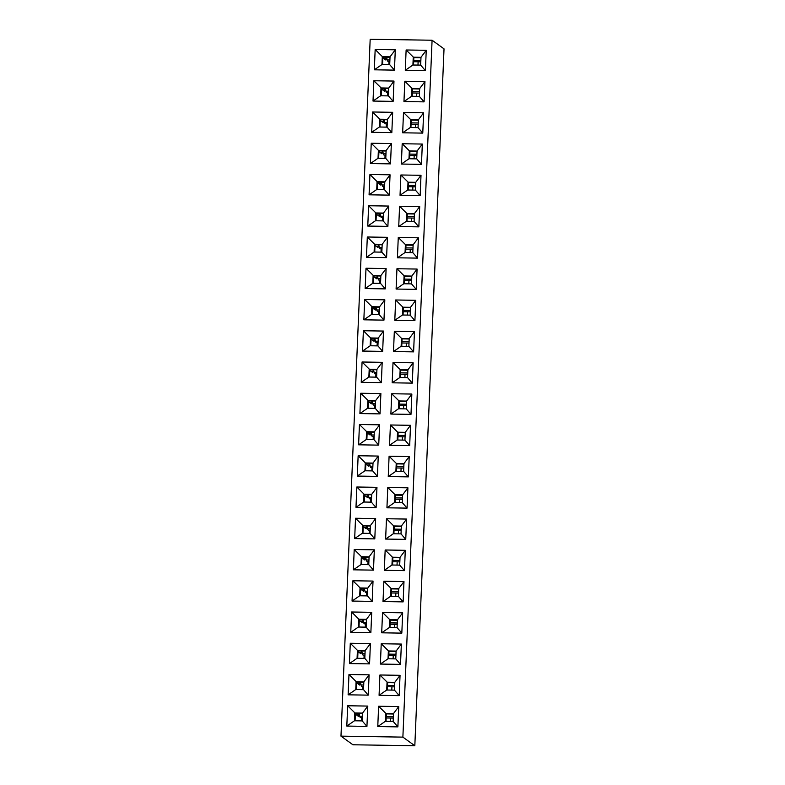 <?xml version="1.0" encoding="UTF-8"?>
<svg xmlns="http://www.w3.org/2000/svg" width="785" height="785" viewBox="0 0 785 785"><rect width="100%" height="100%" fill="white"/><g stroke="black" fill="none" stroke-linecap="round" stroke-linejoin="round"><path stroke-width="1.18" d="M346.813 726.066L347.667 705.754L367.782 706.078L366.938 726.39L346.813 726.066L354.467 720.777L362.199 720.905L362.533 713.094L354.791 712.966L354.467 720.777M349.433 663.57L350.287 643.258L370.402 643.572L369.558 663.884L349.433 663.57L357.077 658.281L364.819 658.399L365.143 650.588L357.411 650.471L357.077 658.281M352.053 601.065L352.907 580.753L373.022 581.077L372.178 601.389L352.053 601.065L359.697 595.776L367.439 595.903L367.763 588.093L360.03 587.965L359.697 595.776M354.673 538.569L355.526 518.257L375.642 518.571L374.798 538.883L354.673 538.569L362.317 533.28L370.059 533.398L370.383 525.587L362.65 525.459L362.317 533.28M357.293 476.063L358.146 455.751L378.262 456.065L377.418 476.387L357.293 476.063L364.937 470.774L372.679 470.902L373.003 463.081L365.27 462.964L364.937 470.774M359.913 413.567L360.766 393.246L380.882 393.57L380.028 413.881L359.913 413.567L367.557 408.278L375.299 408.396L375.623 400.585L367.89 400.458L367.557 408.278M362.533 351.062L363.386 330.75L383.502 331.064L382.648 351.376L362.533 351.062L370.177 345.773L377.919 345.891L378.242 338.08L370.51 337.962L370.177 345.773M365.153 288.556L366.006 268.244L386.122 268.568L385.268 288.88L365.153 288.556L372.796 283.267L380.539 283.395L380.862 275.584L373.13 275.457L372.796 283.267M367.772 226.06L368.626 205.749L388.742 206.062L387.888 226.374L367.772 226.06L375.416 220.771L383.159 220.889L383.482 213.078L375.75 212.961L375.416 220.771M370.392 163.555L371.246 143.243L391.362 143.567L390.508 163.879L370.392 163.555L378.036 158.266L385.778 158.393L386.102 150.583L378.37 150.455L378.036 158.266M373.012 101.059L373.866 80.747L393.982 81.061L393.128 101.373L373.012 101.059L380.656 95.77L388.398 95.888L388.722 88.077L380.99 87.949L380.656 95.77M377.771 726.557L378.615 706.245L398.741 706.569L397.887 726.881L377.771 726.557L385.415 721.268L393.157 721.395L393.481 713.585L385.739 713.457L385.415 721.268M380.391 664.061L381.235 643.749L401.361 644.063L400.507 664.375L380.391 664.061L388.035 658.772L395.777 658.89L396.101 651.079L388.359 650.961L388.035 658.772M383.011 601.555L383.855 581.243L403.981 581.567L403.127 601.879L383.011 601.555L390.655 596.266L398.397 596.394L398.721 588.573L390.979 588.456L390.655 596.266M385.631 539.059L386.475 518.748L406.601 519.062L405.747 539.373L385.631 539.059L393.275 533.771L401.017 533.888L401.341 526.078L393.599 525.95L393.275 533.771M388.251 476.554L389.095 456.242L409.221 456.556L408.367 476.878L388.251 476.554L395.895 471.265L403.627 471.392L403.961 463.572L396.219 463.454L395.895 471.265M390.871 414.058L391.715 393.736L411.84 394.06L410.987 414.372L390.871 414.058L398.515 408.759L406.247 408.887L406.581 401.076L398.839 400.949L398.515 408.759M393.491 351.552L394.335 331.241L414.46 331.555L413.607 351.866L393.491 351.552L401.135 346.263L408.867 346.381L409.201 338.57L401.459 338.453L401.135 346.263M396.101 289.047L396.955 268.735L417.08 269.059L416.227 289.371L396.101 289.047L403.755 283.758L411.487 283.885L411.821 276.075L404.079 275.947L403.755 283.758M398.721 226.551L399.575 206.239L419.7 206.553L418.847 226.865L398.721 226.551L406.375 221.262L414.107 221.38L414.441 213.569L406.699 213.451L406.375 221.262M401.341 164.045L402.195 143.733L422.32 144.057L421.466 164.369L401.341 164.045L408.995 158.756L416.727 158.884L417.061 151.063L409.319 150.946L408.995 158.756M403.961 101.55L404.815 81.238L424.94 81.552L424.086 101.864L403.961 101.55L411.615 96.261L419.347 96.378L419.681 88.568L411.939 88.44L411.615 96.261M432.084 40.231L402.882 737.125L414.823 745.75L444.025 48.856L432.084 40.231L370.177 39.25L340.975 736.144L402.882 737.125M405.276 70.297L406.13 49.985L426.245 50.299L425.391 70.611L405.276 70.297L412.92 65.008L420.662 65.126L420.986 57.315L413.244 57.197L412.92 65.008M402.656 132.793L403.51 112.481L423.625 112.804L422.772 133.116L402.656 132.793L410.3 127.504L418.042 127.631L418.366 119.82L410.634 119.693L410.3 127.504M400.036 195.298L400.89 174.986L421.005 175.3L420.152 195.612L400.036 195.298L407.68 190.009L415.422 190.127L415.746 182.316L408.014 182.198L407.68 190.009M397.416 257.804L398.27 237.482L418.385 237.806L417.532 258.118L397.416 257.804L405.06 252.515L412.802 252.633L413.126 244.822L405.394 244.694L405.06 252.515M394.796 320.3L395.65 299.988L415.765 300.312L414.912 320.623L394.796 320.3L402.44 315.011L410.182 315.138L410.506 307.318L402.774 307.2L402.44 315.011M392.176 382.805L393.03 362.493L413.146 362.807L412.292 383.119L392.176 382.805L399.82 377.516L407.562 377.634L407.886 369.823L400.154 369.696L399.82 377.516M389.556 445.301L390.41 424.989L410.526 425.313L409.672 445.625L389.556 445.301L397.2 440.012L404.942 440.14L405.266 432.329L397.534 432.201L397.2 440.012M386.936 507.807L387.79 487.495L407.906 487.809L407.062 508.121L386.936 507.807L394.58 502.518L402.322 502.635L402.646 494.825L394.914 494.707L394.58 502.518M384.316 570.303L385.17 549.991L405.286 550.314L404.442 570.626L384.316 570.303L391.96 565.014L399.702 565.141L400.026 557.33L392.294 557.203L391.96 565.014M381.696 632.808L382.55 612.496L402.666 612.81L401.822 633.122L381.696 632.808L389.34 627.519L397.082 627.637L397.406 619.826L389.674 619.708L389.34 627.519M379.076 695.314L379.93 674.992L400.046 675.316L399.202 695.628L379.076 695.314L386.72 690.025L394.462 690.143L394.786 682.332L387.054 682.204L386.72 690.025M374.317 69.806L375.171 49.494L395.297 49.808L394.443 70.12L374.317 69.806L381.971 64.517L389.703 64.635L390.037 56.824L382.295 56.706L381.971 64.517M371.697 132.302L372.551 111.99L392.677 112.314L391.823 132.626L371.697 132.302L379.351 127.013L387.084 127.141L387.417 119.33L379.675 119.202L379.351 127.013M369.078 194.808L369.931 174.496L390.057 174.81L389.203 195.131L369.078 194.808L376.731 189.519L384.464 189.646L384.797 181.826L377.055 181.708L376.731 189.519M366.458 257.313L367.311 237.001L387.437 237.315L386.583 257.627L366.458 257.313L374.111 252.024L381.844 252.142L382.177 244.331L374.435 244.204L374.111 252.024M363.847 319.809L364.691 299.497L384.817 299.821L383.963 320.133L363.847 319.809L371.491 314.52L379.224 314.648L379.557 306.827L371.815 306.709L371.491 314.52M361.228 382.315L362.071 362.003L382.197 362.317L381.343 382.629L361.228 382.315L368.872 377.026L376.604 377.143L376.937 369.333L369.195 369.215L368.872 377.026M358.608 444.81L359.451 424.499L379.577 424.822L378.723 445.134L358.608 444.81L366.252 439.522L373.984 439.649L374.317 431.838L366.575 431.711L366.252 439.522M355.988 507.316L356.832 487.004L376.957 487.318L376.103 507.63L355.988 507.316L363.632 502.027L371.374 502.145L371.697 494.334L363.955 494.216L363.632 502.027M353.368 569.812L354.212 549.5L374.337 549.824L373.483 570.136L353.368 569.812L361.012 564.523L368.754 564.651L369.078 556.84L361.335 556.712L361.012 564.523M350.748 632.317L351.592 612.006L371.717 612.32L370.863 632.641L350.748 632.317L358.392 627.029L366.134 627.146L366.458 619.336L358.716 619.218L358.392 627.029M348.128 694.823L348.972 674.501L369.097 674.825L368.243 695.137L348.128 694.823L355.772 689.534L363.514 689.652L363.838 681.841L356.096 681.714L355.772 689.534M340.975 736.144L352.916 744.769L414.823 745.75M420.966 57.737L413.842 57.629L406.13 49.985M413.842 57.629L413.538 65.018M417.983 65.086L418.12 61.789M420.662 65.126L425.391 70.611M426.245 50.299L420.986 57.315M419.661 88.99L412.537 88.872L404.815 81.238M412.537 88.872L412.223 96.27M416.678 96.339L416.815 93.042M419.347 96.378L424.086 101.864M424.94 81.552L419.681 88.568M418.346 120.242L411.222 120.125L403.51 112.481M411.222 120.125L410.918 127.513M415.363 127.592L415.5 124.285M418.042 127.631L422.772 133.116M423.625 112.804L418.366 119.82M417.041 151.485L409.917 151.377L402.195 143.733M409.917 151.377L409.603 158.766M414.058 158.835L414.195 155.538M416.727 158.884L421.466 164.369M422.32 144.057L417.061 151.063M415.726 182.738L408.602 182.63L400.89 174.986M408.602 182.63L408.298 190.019M412.743 190.088L412.881 186.791M415.422 190.127L420.152 195.612M421.005 175.3L415.746 182.316M414.421 213.991L407.297 213.883L399.575 206.239M407.297 213.883L406.983 221.272M411.438 221.341L411.575 218.044M414.107 221.38L418.847 226.865M419.7 206.553L414.441 213.569M413.106 245.244L405.982 245.126L398.27 237.482M405.982 245.126L405.678 252.525M410.123 252.593L410.261 249.296M412.802 252.633L417.532 258.118M418.385 237.806L413.126 244.822M411.801 276.497L404.677 276.379L396.955 268.735M404.677 276.379L404.363 283.768M408.818 283.846L408.956 280.539M411.487 283.885L416.227 289.371M417.08 269.059L411.821 276.075M410.486 307.74L403.362 307.632L395.65 299.988M403.362 307.632L403.058 315.021M407.503 315.089L407.641 311.792M410.182 315.138L414.912 320.623M415.765 300.312L410.506 307.318M409.181 338.992L402.057 338.885L394.335 331.241M402.057 338.885L401.743 346.273M406.198 346.342L406.336 343.045M408.867 346.381L413.607 351.866M414.46 331.555L409.201 338.57M407.866 370.245L400.752 370.127L393.03 362.493M400.752 370.127L400.438 377.526M404.883 377.595L405.021 374.298M407.562 377.634L412.292 383.119M413.146 362.807L407.886 369.823M406.561 401.498L399.437 401.38L391.715 393.736M399.437 401.38L399.123 408.769M403.578 408.848L403.716 405.541M406.247 408.887L410.987 414.372M411.84 394.06L406.581 401.076M405.256 432.751L398.132 432.633L390.41 424.989M398.132 432.633L397.818 440.022M402.263 440.091L402.401 436.794M404.942 440.14L409.672 445.625M410.526 425.313L405.266 432.329M403.941 463.994L396.817 463.886L389.095 456.242M396.817 463.886L396.503 471.275M400.958 471.343L401.096 468.046M403.627 471.392L408.367 476.878M409.221 456.556L403.961 463.572M402.636 495.247L395.512 495.139L387.79 487.495M395.512 495.139L395.198 502.528M399.643 502.596L399.781 499.299M402.322 502.635L407.062 508.121M407.906 487.809L402.646 494.825M401.321 526.499L394.198 526.382L386.475 518.748M394.198 526.382L393.893 533.78M398.338 533.849L398.476 530.552M401.017 533.888L405.747 539.373M406.601 519.062L401.341 526.078M400.016 557.752L392.892 557.635L385.17 549.991M392.892 557.635L392.578 565.023M397.024 565.102L397.161 561.795M399.702 565.141L404.442 570.626M405.286 550.314L400.026 557.33M398.701 588.995L391.578 588.887L383.855 581.243M391.578 588.887L391.273 596.276M395.718 596.345L395.856 593.048M398.397 596.394L403.127 601.879M403.981 581.567L398.721 588.573M397.396 620.248L390.273 620.14L382.55 612.496M390.273 620.14L389.959 627.529M394.404 627.598L394.541 624.301M397.082 627.637L401.822 633.122M402.666 612.81L397.406 619.826M396.082 651.501L388.958 651.393L381.235 643.749M388.958 651.393L388.653 658.782M393.099 658.851L393.236 655.553M395.777 658.89L400.507 664.375M401.361 644.063L396.101 651.079M394.776 682.754L387.653 682.636L379.93 674.992M387.653 682.636L387.339 690.035M391.784 690.103L391.931 686.806M394.462 690.143L399.202 695.628M400.046 675.316L394.786 682.332M393.462 714.007L386.338 713.889L378.615 706.245M386.338 713.889L386.034 721.278M390.479 721.346L390.616 718.049M393.157 721.395L397.887 726.881M398.741 706.569L393.481 713.585M390.017 57.246L382.894 57.138L375.171 49.494M382.894 57.138L382.58 64.527M394.443 70.12L389.703 64.635M395.297 49.808L390.037 56.824M388.703 88.499L381.579 88.381L373.866 80.747M381.579 88.381L381.274 95.78M393.128 101.373L388.398 95.888M393.982 81.061L388.722 88.077M387.397 119.752L380.274 119.634L372.551 111.99M380.274 119.634L379.96 127.023M391.823 132.626L387.084 127.141M392.677 112.314L387.417 119.33M386.083 151.005L378.959 150.887L371.246 143.243M378.959 150.887L378.655 158.276M390.508 163.879L385.778 158.393M391.362 143.567L386.102 150.583M384.778 182.248L377.654 182.14L369.931 174.496M377.654 182.14L377.34 189.528M389.203 195.131L384.464 189.646M390.057 174.81L384.797 181.826M383.463 213.5L376.339 213.392L368.626 205.749M376.339 213.392L376.035 220.781M387.888 226.374L383.159 220.889M388.742 206.062L383.482 213.078M382.158 244.753L375.034 244.635L367.311 237.001M375.034 244.635L374.72 252.034M386.583 257.627L381.844 252.142M387.437 237.315L382.177 244.331M380.843 276.006L373.719 275.888L366.006 268.244M373.719 275.888L373.415 283.277M385.268 288.88L380.539 283.395M386.122 268.568L380.862 275.584M379.538 307.249L372.414 307.141L364.691 299.497M372.414 307.141L372.1 314.53M383.963 320.133L379.224 314.648M384.817 299.821L379.557 306.827M378.223 338.502L371.109 338.394L363.386 330.75M371.109 338.394L370.795 345.783M382.648 351.376L377.919 345.891M383.502 331.064L378.242 338.08M376.918 369.755L369.794 369.637L362.071 362.003M369.794 369.637L369.48 377.036M381.343 382.629L376.604 377.143M382.197 362.317L376.937 369.333M375.613 401.007L368.489 400.89L360.766 393.246M368.489 400.89L368.175 408.278M380.028 413.881L375.299 408.396M380.882 393.57L375.623 400.585M374.298 432.26L367.174 432.142L359.451 424.499M367.174 432.142L366.86 439.531M378.723 445.134L373.984 439.649M379.577 424.822L374.317 431.838M372.993 463.503L365.869 463.395L358.146 455.751M365.869 463.395L365.555 470.784M377.418 476.387L372.679 470.902M378.262 456.065L373.003 463.081M371.678 494.756L364.554 494.648L356.832 487.004M364.554 494.648L364.25 502.037M376.103 507.63L371.374 502.145M376.957 487.318L371.697 494.334M370.373 526.009L363.249 525.891L355.526 518.257M363.249 525.891L362.935 533.29M374.798 538.883L370.059 533.398M375.642 518.571L370.383 525.587M369.058 557.262L361.934 557.144L354.212 549.5M361.934 557.144L361.63 564.533M373.483 570.136L368.754 564.651M374.337 549.824L369.078 556.84M367.753 588.505L360.629 588.397L352.907 580.753M360.629 588.397L360.315 595.786M372.178 601.389L367.439 595.903M373.022 581.077L367.763 588.093M366.438 619.758L359.314 619.65L351.592 612.006M359.314 619.65L359.01 627.038M370.863 632.641L366.134 627.146M371.717 612.32L366.458 619.336M365.133 651.01L358.009 650.902L350.287 643.258M358.009 650.902L357.695 658.291M369.558 663.884L364.819 658.399M370.402 643.572L365.143 650.588M363.818 682.263L356.694 682.145L348.972 674.501M356.694 682.145L356.39 689.544M368.243 695.137L363.514 689.652M369.097 674.825L363.838 681.841M362.513 713.516L355.389 713.398L347.667 705.754M355.389 713.398L355.075 720.787M366.938 726.39L362.199 720.905M367.782 706.078L362.533 713.094M383.119 58.07L383.129 58.011A3.317 3.218 125.9 0 1 383.276 57.138M386.769 57.904L386.191 58.679L383.914 58.649M389.007 61.328L388.899 63.86L389.733 64.046M382.864 57.884L385.867 60.043L386.191 58.679M389.841 61.338L387.986 61.308A6.466 1.246 -89.1 0 1 387.24 59.945L386.603 57.197M381.814 89.323L381.814 89.254A3.317 3.218 125.9 0 1 381.971 88.391M385.455 89.156L384.885 89.932L382.609 89.892M387.692 92.581L387.584 95.103L388.418 95.289M381.549 89.137L384.562 91.296L384.885 89.932M388.536 92.591L386.671 92.561A6.466 1.246 -89.1 0 1 385.935 91.197L385.288 88.44M380.499 120.576L380.509 120.507A3.317 3.218 125.9 0 1 380.656 119.644M384.15 120.409L383.571 121.184L381.294 121.145M386.387 123.824L386.279 126.356L387.113 126.542M380.244 120.38L383.247 122.548L383.571 121.184M387.221 123.844L385.366 123.814A6.466 1.246 -89.1 0 1 384.621 122.45L383.983 119.693M379.194 151.819L379.194 151.76A3.317 3.218 125.9 0 1 379.351 150.897M382.835 151.662L382.266 152.437L379.989 152.398M385.072 155.077L384.964 157.608L385.798 157.795M378.929 151.633L381.942 153.791L382.266 152.437M385.916 155.096L384.051 155.067A6.466 1.246 -89.1 0 1 383.315 153.693L382.668 150.946M377.879 183.072L377.889 183.013A3.317 3.218 125.9 0 1 378.036 182.14M381.53 182.915L380.951 183.68L378.674 183.651M383.767 186.33L383.659 188.861L384.493 189.048M377.624 182.885L380.627 185.044L380.951 183.68M384.601 186.339L382.746 186.31A6.466 1.246 -89.1 0 1 382.001 184.946L381.363 182.198M376.574 214.325L376.574 214.256A3.317 3.218 125.9 0 1 376.731 213.392M380.215 214.158L379.646 214.933L377.369 214.894M382.452 217.582L382.354 220.104L383.178 220.3M376.309 214.138L379.322 216.297L379.646 214.933M383.296 217.592L381.432 217.563A6.466 1.246 -89.1 0 1 380.696 216.199L380.058 213.451M375.259 245.577L375.269 245.509A3.317 3.218 125.9 0 1 375.416 244.645M378.91 245.411L378.331 246.186L376.054 246.147M381.147 248.835L381.039 251.357L381.873 251.543M375.004 245.381L378.007 247.55L378.331 246.186M381.981 248.845L380.126 248.816A6.466 1.246 -89.1 0 1 379.381 247.452L378.743 244.694M373.954 276.82L373.954 276.762A3.317 3.218 125.9 0 1 374.111 275.898M377.595 276.663L377.026 277.439L374.749 277.399M379.832 280.078L379.734 282.61L380.558 282.796M373.689 276.634L376.702 278.793L377.026 277.439M380.676 280.098L378.812 280.068A6.466 1.246 -89.1 0 1 378.076 278.704L377.438 275.947M372.639 308.073L372.649 308.014A3.317 3.218 125.9 0 1 372.796 307.151M376.29 307.916L375.711 308.682L373.434 308.652M378.527 311.331L378.419 313.863L379.253 314.049M372.384 307.887L375.387 310.046L375.711 308.682M379.361 311.341L377.507 311.311A6.466 1.246 -89.1 0 1 376.761 309.947L376.123 307.2M371.334 339.326L371.334 339.267A3.317 3.218 125.9 0 1 371.491 338.394M374.985 339.169L374.406 339.934L372.129 339.905M377.212 342.584L377.114 345.115L377.938 345.302M371.07 339.14L374.082 341.298L374.406 339.934M378.056 342.594L376.201 342.564A6.466 1.246 -89.1 0 1 375.456 341.2L374.818 338.453M370.02 370.579L370.029 370.51A3.317 3.218 125.9 0 1 370.177 369.647M373.67 370.412L373.091 371.187L370.814 371.148M375.907 373.837L375.799 376.358L376.633 376.555M369.764 370.392L372.777 372.551L373.091 371.187M376.751 373.846L374.887 373.817A6.466 1.246 -89.1 0 1 374.141 372.453L373.503 369.696M368.714 401.832L368.714 401.763A3.317 3.218 125.9 0 1 368.872 400.899M372.365 401.665L371.786 402.44L369.509 402.401M374.592 405.08L374.494 407.611L375.328 407.798M368.45 401.635L371.462 403.804L371.786 402.44M375.436 405.099L373.582 405.07A6.466 1.246 -89.1 0 1 372.836 403.706L372.198 400.949M367.4 433.075L367.409 433.016A3.317 3.218 125.9 0 1 367.557 432.152M371.05 432.918L370.481 433.693L368.194 433.654M373.287 436.332L373.179 438.864L374.013 439.05M367.144 432.888L370.108 435.037L370.481 433.693M374.131 436.352L372.267 436.323A6.466 1.246 -89.1 0 1 371.521 434.949L370.883 432.201M366.095 464.327L366.095 464.269A3.317 3.218 125.9 0 1 366.252 463.395M369.745 464.171L369.166 464.936L366.889 464.906M371.972 467.585L371.874 470.117L372.708 470.303M365.83 464.141L368.842 466.3L369.166 464.936M372.816 467.595L370.962 467.566A6.466 1.246 -89.1 0 1 370.216 466.202L369.578 463.454M364.78 495.58L364.789 495.512A3.317 3.218 125.9 0 1 364.937 494.648M368.43 495.413L367.861 496.189L365.575 496.159M370.667 498.838L370.559 501.37L371.393 501.556M364.525 495.394L367.537 497.553L367.861 496.189M371.511 498.848L369.647 498.818A6.466 1.246 -89.1 0 1 368.901 497.454L368.263 494.707M363.475 526.833L363.475 526.764A3.317 3.218 125.9 0 1 363.632 525.901M367.125 526.666L366.546 527.441L364.269 527.402M369.352 530.091L369.254 532.613L370.088 532.799M363.21 526.647L366.222 528.805L366.546 527.441M370.196 530.101L368.342 530.071A6.466 1.246 -89.1 0 1 367.596 528.707L366.958 525.95M362.17 558.086L362.17 558.017A3.317 3.218 125.9 0 1 362.317 557.154M365.81 557.919L365.241 558.694L362.955 558.655M368.047 561.334L367.939 563.865L368.773 564.052M361.905 557.89L364.917 560.058L365.241 558.694M368.891 561.354L367.027 561.324A6.466 1.246 -89.1 0 1 366.281 559.96L365.643 557.203M360.855 589.329L360.855 589.27A3.317 3.218 125.9 0 1 361.012 588.407M364.505 589.172L363.926 589.947L361.649 589.908M366.742 592.587L366.634 595.118L367.468 595.305M360.59 589.142L363.602 591.301L363.926 589.947M367.576 592.606L365.722 592.577A6.466 1.246 -89.1 0 1 364.976 591.203L364.338 588.456M359.55 620.582L359.55 620.523A3.317 3.218 125.9 0 1 359.697 619.65M363.19 620.425L362.621 621.19L360.344 621.161M365.427 623.839L365.319 626.371L366.153 626.558M359.285 620.395L362.297 622.554L362.621 621.19M366.271 623.849L364.407 623.82A6.466 1.246 -89.1 0 1 363.661 622.456L363.023 619.708M358.235 651.835L358.235 651.766A3.317 3.218 125.9 0 1 358.392 650.902M361.885 651.668L361.306 652.443L359.03 652.404M364.122 655.092L364.014 657.614L364.848 657.81M357.97 651.648L360.982 653.807L361.306 652.443M364.956 655.102L363.102 655.073A6.466 1.246 -89.1 0 1 362.356 653.709L361.718 650.961M356.93 683.087L356.93 683.019A3.317 3.218 125.9 0 1 357.077 682.155M360.57 682.921L360.001 683.696L357.724 683.657M362.807 686.345L362.699 688.867L363.534 689.053M356.665 682.891L359.677 685.06L360.001 683.696M363.651 686.355L361.787 686.326A6.466 1.246 -89.1 0 1 361.051 684.962L360.403 682.204M355.615 714.33L355.615 714.271A3.317 3.218 125.9 0 1 355.772 713.408M359.265 714.173L358.686 714.949L356.41 714.909M361.502 717.588L361.394 720.12L362.228 720.306M355.36 714.144L358.362 716.303L358.686 714.949M362.336 717.608L360.482 717.578A6.466 1.246 -89.1 0 1 359.736 716.214L359.098 713.457M420.858 60.474L413.734 60.367M419.543 91.727L412.419 91.619M388.869 64.625L388.899 63.86M386.917 58.561L386.22 58.061M389.596 64.027L389.576 64.635M389.9 59.984L387.24 59.945M387.554 95.878L387.584 95.103M385.612 89.814L384.905 89.304M388.29 95.279L388.261 95.888M388.595 91.237L385.935 91.197M418.238 122.98L411.114 122.862M386.249 127.131L386.279 126.356M384.297 121.067L383.6 120.556M386.976 126.522L386.956 127.141M387.28 122.489L384.621 122.45M416.923 154.233L409.799 154.115M384.935 158.374L384.964 157.608M382.992 152.31L382.295 151.809M385.671 157.775L385.641 158.393M385.975 153.742L383.315 153.693M415.618 185.476L408.494 185.368M383.629 189.627L383.659 188.861M381.677 183.562L380.98 183.062M384.356 189.028L384.336 189.636M384.66 184.995L382.001 184.946M414.303 216.729L407.179 216.621M382.315 220.879L382.354 220.104M380.372 214.815L379.675 214.305M383.051 220.281L383.021 220.889M383.355 216.238L380.696 216.199M412.998 247.981L405.874 247.874M381.01 252.132L381.039 251.357M379.057 246.068L378.36 245.558M381.736 251.534L381.716 252.142M382.04 247.491L379.381 247.452M411.683 279.234L404.56 279.117M379.695 283.385L379.734 282.61M377.752 277.321L377.055 276.811M380.431 282.777L380.401 283.395M380.735 278.744L378.076 278.704M410.378 310.487L403.254 310.369M378.39 314.628L378.419 313.863M376.447 308.564L375.74 308.063M379.116 314.029L379.096 314.638M379.42 309.997L376.761 309.947M409.063 341.73L401.94 341.622M377.075 345.881L377.114 345.115M375.132 339.817L374.435 339.316M377.811 345.282L377.781 345.891M378.115 341.239L375.456 341.2M407.758 372.983L400.635 372.875M375.77 377.134L375.799 376.358M373.827 371.07L373.12 370.559M376.496 376.535L376.476 377.143M376.8 372.492L374.141 372.453M406.444 404.236L399.32 404.118M374.455 408.386L374.494 407.611M372.512 402.322L371.815 401.812M375.191 407.778L375.161 408.396M375.495 403.745L372.836 403.706M405.138 435.489L398.015 435.371M373.15 439.629L373.179 438.864M371.207 433.575L370.5 433.065M373.876 439.031L373.856 439.649M374.18 434.998L371.521 434.949M403.824 466.741L396.7 466.624M371.835 470.882L371.874 470.117M369.892 464.818L369.195 464.318M372.571 470.284L372.541 470.892M372.875 466.251L370.216 466.202M402.519 497.984L395.395 497.876M370.53 502.135L370.559 501.37M368.587 496.071L367.88 495.561M371.256 501.536L371.236 502.145M371.56 497.494L368.901 497.454M401.204 529.237L394.08 529.129M369.215 533.388L369.254 532.613M367.272 527.324L366.575 526.813M369.951 532.789L369.921 533.398M370.255 528.747L367.596 528.707M399.899 560.49L392.775 560.372M398.584 591.743L391.46 591.625M397.279 622.986L390.155 622.878M395.964 654.239L388.84 654.131M367.91 564.641L367.939 563.865M365.967 558.577L365.26 558.066M368.636 564.032L368.616 564.651M368.94 559.999L366.281 559.96M366.595 595.884L366.634 595.118M364.652 589.82L363.955 589.319M367.331 595.285L367.301 595.893M367.635 591.252L364.976 591.203M365.29 627.136L365.319 626.371M363.347 621.072L362.641 620.572M366.026 626.538L365.996 627.146M366.32 622.495L363.661 622.456M363.975 658.389L364.014 657.614M362.032 652.325L361.335 651.815M364.711 657.791L364.682 658.399M365.015 653.748L362.356 653.709M394.659 685.491L387.535 685.384M362.67 689.642L362.699 688.867M360.727 683.578L360.021 683.068M363.406 689.044L363.376 689.652M363.7 685.001L361.051 684.962M393.344 716.744L386.23 716.626M361.365 720.885L361.394 720.12M359.412 714.831L358.716 714.321M362.091 720.287L362.062 720.905M362.395 716.254L359.736 716.214M413.675 61.721L420.799 61.829M412.361 92.964L419.484 93.081M411.055 124.216L418.179 124.334M409.741 155.469L416.864 155.587M408.435 186.722L415.559 186.83M407.121 217.975L414.245 218.083M405.816 249.218L412.939 249.336M404.501 280.471L411.625 280.588M403.196 311.724L410.32 311.831M401.891 342.976L409.005 343.084M400.576 374.229L407.7 374.337M399.271 405.472L406.394 405.59M397.956 436.725L405.08 436.843M396.651 467.978L403.775 468.086M395.336 499.231L402.46 499.338M394.031 530.474L401.155 530.591M392.716 561.726L399.84 561.844M391.411 592.979L398.535 593.087M390.096 624.232L397.22 624.34M388.791 655.485L395.915 655.593M387.476 686.728L394.6 686.846M386.171 717.981L393.295 718.098"/></g></svg>
